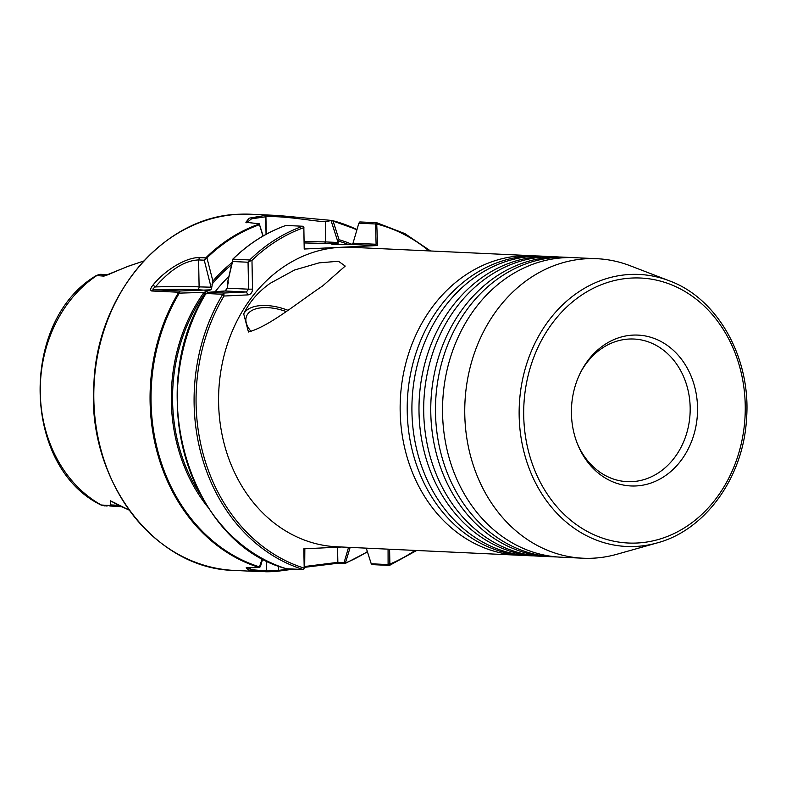 <?xml version="1.0" encoding="UTF-8"?>
<svg xmlns="http://www.w3.org/2000/svg" width="786" height="786" viewBox="0 0 786 786"><rect width="100%" height="100%" fill="white"/><g stroke="black" fill="none" stroke-linecap="round" stroke-linejoin="round"><path stroke-width="1.18" d="M533.704 555.859A149.91 125.151 -87.3 0 1 530.177 555.761A149.91 125.151 -87.3 0 1 411.943 411.972A149.91 125.151 -87.3 0 1 534.254 256.256A149.91 125.151 -87.3 0 1 544.079 256.256A149.91 125.151 -87.3 0 1 547.616 256.482M545.484 556.409A149.91 125.151 -87.3 0 1 541.947 556.311A149.91 125.151 -87.3 0 1 423.723 412.512A149.91 125.151 -87.3 0 1 546.034 256.806A149.91 125.151 -87.3 0 1 555.859 256.806A149.91 125.151 -87.3 0 1 559.386 257.022M521.933 555.319A149.91 125.151 -87.3 0 1 518.396 555.211A149.91 125.151 -87.3 0 1 400.172 411.422A149.91 125.151 -87.3 0 1 522.474 255.715A149.91 125.151 -87.3 0 1 532.309 255.705A149.91 125.151 -87.3 0 1 535.836 255.931M557.264 556.96A149.91 125.151 -87.3 0 1 553.727 556.852A149.91 125.151 -87.3 0 1 435.503 413.063A149.91 125.151 -87.3 0 1 557.805 257.356A149.91 125.151 -87.3 0 1 567.639 257.346A149.91 125.151 -87.3 0 1 571.167 257.572M555.859 256.806L551.153 256.58A149.91 125.151 92.7 0 0 541.318 256.59A149.91 125.151 92.7 0 0 419.017 412.296A149.91 125.151 92.7 0 0 537.241 556.085L541.947 556.311M567.639 257.346L562.923 257.13A149.91 125.151 92.7 0 0 553.098 257.14A149.91 125.151 92.7 0 0 430.787 412.846A149.91 125.151 92.7 0 0 549.011 556.635L553.727 556.852M544.079 256.256L539.373 256.04A149.91 125.151 92.7 0 0 529.538 256.04A149.91 125.151 92.7 0 0 407.236 411.746A149.91 125.151 92.7 0 0 525.461 555.545L530.177 555.761M596.908 258.712L574.704 257.68A149.91 125.151 92.7 0 0 564.869 257.68A149.91 125.151 92.7 0 0 442.567 413.387A149.91 125.151 92.7 0 0 560.791 557.186L582.996 558.217A149.91 125.151 92.7 0 0 592.831 558.207A149.91 125.151 92.7 0 0 616.686 554.317L657.135 542.92A136.155 113.665 -87.3 0 1 635.471 546.457A136.155 113.665 -87.3 0 1 519.163 415.863A136.155 113.665 -87.3 0 1 630.244 274.452A136.155 113.665 -87.3 0 1 669.308 280.808L630.087 265.717A149.91 125.151 92.7 0 0 596.908 258.712A149.91 125.151 92.7 0 0 587.083 258.712A149.91 125.151 92.7 0 0 464.762 408.533A149.91 125.151 92.7 0 0 582.996 558.217M322.761 285.839L345.221 266.081L338.461 261.257L319.087 262.858L294.495 270.03L270.05 283.392C258.27 291.783 249.486 301.942 243.689 313.869L248.455 331.997C269.382 326.151 294.799 304.752 322.761 285.839M287.912 310.274A39.261 20.19 20.5 0 0 261.797 305.518A39.261 20.19 20.5 0 0 243.689 313.869M286.055 311.531A35.694 18.353 20.5 0 0 263.448 307.64A35.694 18.353 20.5 0 0 249.309 329.157A35.694 18.353 20.5 0 0 251.098 331.456M580.53 372.525A71.388 59.598 -87.3 0 1 633.87 339.031A71.388 59.598 -87.3 0 1 690.167 407.512A71.388 59.598 -87.3 0 1 627.248 481.661A71.388 59.598 -87.3 0 1 577.238 443.373M697.536 407.521A75.505 63.037 -87.3 0 1 649.216 483.616A75.505 63.037 -87.3 0 1 577.651 444.404A75.505 63.037 -87.3 0 1 571.432 413.534A75.505 63.037 -87.3 0 1 581.041 371.532A75.505 63.037 -87.3 0 1 651.201 337.42A75.505 63.037 -87.3 0 1 697.536 407.521M247.168 567.443L252.326 569.781L266.542 570.941A177.43 148.132 92.7 0 0 272.614 570.803A177.43 148.132 92.7 0 0 278.676 570.361L290.181 568.907M294.052 569.093L278.077 571.186A178.294 148.849 -87.3 0 1 271.985 571.628A178.294 148.849 -87.3 0 1 265.884 571.766L248.641 569.997L246.165 567.816L259.242 567.492L262.288 558.502M127.214 266.68L104.4 275.896A129.7 108.281 92.7 0 0 104.047 276.141L96.383 275.522M96.383 275.513C19.247 320.855 21.998 466.864 101.05 505.015L108.566 505.418A129.7 108.281 92.7 0 0 108.969 505.644L110.384 504.877L110.482 500.82L129.091 510.055L120.494 506.174A16.987 14.187 -87.3 0 1 118.548 505.29L110.531 504.917L108.969 505.644M211.473 288.865L204.252 260.195L198.593 259.93C184.779 260.549 170.375 269.539 155.382 286.919C152.946 288.511 152.337 289.454 153.535 289.769L151.669 290.977C149.998 290.201 150.44 288.226 152.985 285.072C165.954 268.969 187.5 257.002 199.487 257.621L206.944 257.906L212.888 281.064L211.473 288.865L210.707 289.828L203.996 292.382A160.177 133.718 92.7 0 0 208.457 507.903M262.917 236.105L259.242 223.784L245.88 222.281L249.103 218.184L265.177 215.443L278.087 215.492L331.22 220.404L356.972 229.61A178.294 148.849 -87.3 0 0 332.478 220.63M532.309 255.705L350.752 247.276A149.91 125.151 92.7 0 0 340.918 247.285A149.91 125.151 92.7 0 0 218.596 397.107A149.91 125.151 92.7 0 0 336.84 546.781L518.396 555.211M358.848 223.185L353.022 243.188L376.091 244.259L375.59 223.971L358.848 223.185L359.841 221.937L376.671 222.713L377.634 245.537L304.211 249.024L303.799 227.655A176.86 147.65 92.7 0 0 251.972 260.392L250.086 261.08L249.732 259.96L251.972 260.392L252.522 289.14C252.316 292.51 250.813 294.426 248.012 294.888L223.981 296.027L222.772 294.278L223.931 294.377L223.981 296.027A176.86 147.65 92.7 0 0 304.202 568.131L303.828 548.815L341.753 547.007M304.211 249.024L303.848 227.38L302.728 226.24L285.908 225.454A178.294 148.849 92.7 0 0 232.902 259.174L249.732 259.96A178.294 148.849 -87.3 0 1 302.728 226.24L303.917 227.419M304.84 548.667L304.693 568.062L303.209 569.516A178.294 148.849 -87.3 0 1 222.772 294.278L205.952 293.492A178.294 148.849 92.7 0 0 286.389 568.74L285.986 568.19L286.389 568.74L303.209 569.516L304.555 568.504M228.726 282.901L227.911 283.088L227.508 288.207L225.327 290.987L208.388 292.313L205.46 294.347M232.076 262.534A160.177 133.718 92.7 0 0 212.888 281.064M203.996 292.382L179.287 293.129L178.746 292.235L151.669 290.977M259.242 567.492L260.52 566.51L259.242 567.492A178.294 148.849 -87.3 0 1 178.746 292.235L180.053 290.997L210.707 289.828M350.153 547.4L345.28 563.395L339.061 563.1L304.673 567.325M353.022 243.188L351.971 244.525L352.855 243.768L351.706 244.495L331.928 244.348L337.705 243.837L337.047 243.827L338.098 242.491L331.044 220.561L325.345 221.711C313.231 221.249 284.758 215.649 265.923 216.749L251.559 218.813L246.608 222.752M352.148 244.417A160.177 133.718 92.7 0 0 339.071 239.701L337.705 243.837M389.601 549.227L389.885 564.053L389.355 565.419L372.535 564.633L371.277 563.788L388.097 564.564L388.068 549.159M416.668 550.485L389.532 565.389L388.097 564.564M375.59 223.971L376.749 222.733L404.898 233.619L430.581 250.98M332.203 220.561L333.126 221.239L339.071 239.701M344.18 562.521L345.683 562.904L345.28 563.395L344.081 562.629L348.552 547.321M121.506 506.724L110.079 506.007A16.987 14.187 -87.3 0 1 109.46 505.85M107.073 506.046L101.728 505.231A128.894 107.603 92.7 0 1 40.282 393.059A128.894 107.603 92.7 0 1 97.307 275.238L100.087 274.353L105.383 275.454A16.987 14.187 -87.3 0 1 107.623 274.874M108.203 274.658L101.394 274.343A16.987 14.187 92.7 0 0 100.087 274.353L96.825 275.316M104.4 275.896L104.843 275.66A16.987 14.187 -87.3 0 1 105.383 275.454M120.759 506.263L110.787 500.977L110.384 504.877M104.843 275.66L109.549 274.206M325.345 221.711L325.738 241.921L338.098 242.491L338.285 243.09M259.242 223.784L263.163 235.957M377.634 245.537L351.971 244.525M337.047 243.827L304.251 242.943M375.698 224.167L377.221 224.157A176.86 147.65 92.7 0 1 429.009 250.911M376.091 244.259L374.175 245.556M304.693 568.062L304.437 568.553L304.693 568.062M366.266 548.147L371.218 563.719M262.75 558.758L260.412 566.618M304.663 566.51L337.852 562.344L344.081 562.629M415.096 550.416A176.86 147.65 92.7 0 1 389.885 564.053L388.353 564.083M227.508 288.207L227.724 287.106L227.508 288.207L248.573 289.179L248.052 262.229L232.577 261.512L227.753 281.761L227.39 287.588M221.534 291.213L208.359 292.313L223.853 293.031L223.931 294.377M127.686 266.474L143.7 261.021L127.43 266.523L106.631 275.238M119.099 505.369A9.992 5.08 119 0 0 118.548 505.29L110.482 500.82M222.772 294.278L223.853 293.031L246.391 291.96L225.287 291.007L227.4 287.538M208.369 292.313L205.618 293.787C143.543 388.942 188.728 543.224 286.31 568.72M249.732 259.96L248.052 262.229L250.086 261.08M225.287 290.987L221.524 291.213M285.799 225.474C266.316 232.459 248.671 243.67 232.862 259.095L232.577 261.512L232.902 259.174M232.538 260.706L232.685 259.97M227.911 283.088L228.146 280.661M152.985 285.072L155.382 286.919A42.837 1.847 178.9 0 1 199.113 286.88L211.768 287.224M259.154 224.039A178.294 148.849 -87.3 0 0 205.706 257.916L204.252 260.195L206.944 257.906A177.754 148.397 92.7 0 1 259.272 224.757M209.223 290.466L196.922 289.661A40.155 1.739 -1.1 0 0 153.535 289.769L180.053 290.997L179.287 293.129A177.754 148.397 92.7 0 0 259.842 566.991M631.934 278.038A132.638 110.738 92.7 0 0 523.722 415.804A132.638 110.738 92.7 0 0 637.024 543.018A132.638 110.738 92.7 0 0 745.236 405.252A132.638 110.738 92.7 0 0 631.934 278.038M278.598 566.048L278.676 570.361L278.077 571.186M239.298 214.244A178.294 148.849 92.7 0 0 93.819 392.42A178.294 148.849 92.7 0 0 234.444 570.43C153.663 569.211 85.92 478.261 93.966 382.232C97.778 293.335 164.657 215.845 239.258 214.244L250.989 214.234A178.294 148.849 92.7 0 0 239.298 214.244M231.546 264.774A158.664 132.461 92.7 0 0 211.984 284.237M206.59 291.105A158.664 132.461 92.7 0 0 200.941 495.406M226.574 289.297A153.309 127.99 92.7 0 0 225.209 290.987M228.854 276.525A153.309 127.99 92.7 0 0 215.168 291.724M348.689 244.603A158.664 132.461 92.7 0 0 338.53 241.106M345.683 562.904A177.754 148.397 92.7 0 0 367.367 551.625M356.873 229.944A177.754 148.397 92.7 0 0 333.126 221.239M304.231 241.607L325.738 241.921L324.687 243.257M265.923 216.749L266.257 234.228M265.707 216.759L266.051 234.336M265.884 571.766L266.542 570.941L266.346 560.634M339.061 563.1L337.852 562.344L337.567 547.203M199.487 257.621L198.593 259.93L199.113 286.88A2.672 2.23 -87.3 0 1 196.922 289.661M248.012 294.888L246.391 291.96L248.573 289.179L252.522 289.14M234.444 570.43L260.569 571.648M250.989 214.234L278.087 215.492M345.418 563.365L367.455 551.89M101.551 505.202L104.617 505.879M120.494 506.174L113.793 502.303M371.247 563.778L372.25 564.515M259.567 567.354L260.461 566.598M232.587 260.412L227.812 281.211M352.315 244.348L352.914 243.562M669.308 280.808C718.021 298.503 751.416 358.671 746.513 419.076C743.35 477.259 705.337 530.226 657.135 542.92"/></g></svg>

